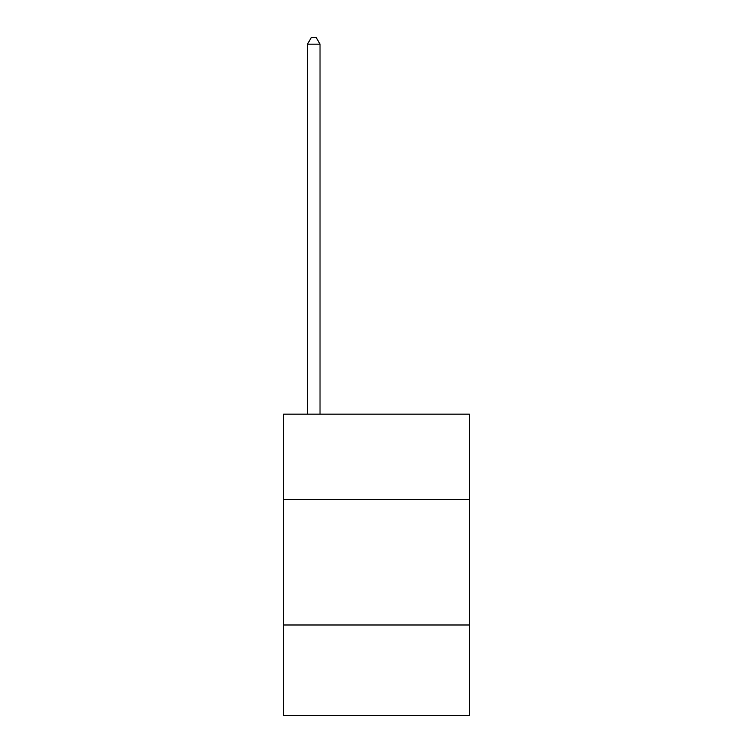 <?xml version="1.0" encoding="UTF-8"?>
<svg xmlns="http://www.w3.org/2000/svg" width="753" height="753" viewBox="0 0 753 753"><rect width="100%" height="100%" fill="white"/><g stroke="black" fill="none" stroke-linecap="round" stroke-linejoin="round"><path stroke-width="1.13" d="M469.373 499.493L469.373 414.15L283.627 414.15L283.627 499.493L469.373 499.493L469.373 715.35L283.627 715.35L283.627 499.493M469.373 624.99L283.627 624.99M320.025 414.15L320.025 44.173L307.478 44.173L307.478 414.15M307.478 44.173L311.243 37.65L316.26 37.65L320.025 44.173"/></g></svg>
